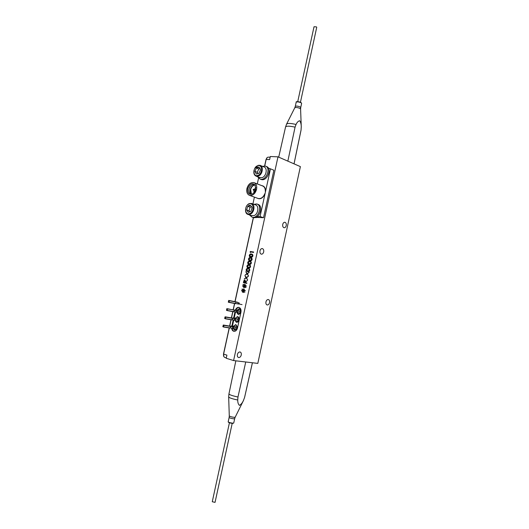 <?xml version="1.0" encoding="UTF-8"?>
<svg xmlns="http://www.w3.org/2000/svg" width="529" height="529" viewBox="0 0 529 529"><rect width="100%" height="100%" fill="white"/><g stroke="black" fill="none" stroke-linecap="round" stroke-linejoin="round"><path stroke-width="0.79" d="M231.649 328.106C231.847 329.878 232.581 330.942 233.871 331.313C235.603 331.445 236.807 330.361 237.475 328.053L240.966 312.07C241.317 309.604 240.649 308.043 238.956 307.389L238.923 307.382C237.349 307.204 236.172 308.116 235.392 310.106M239.141 307.442C237.7 307.475 236.628 308.394 235.941 310.212M236.536 312.11L238.07 314.299C240.642 315 241.872 309.134 239.253 308.652L236.906 310.397M236.642 312.123L238.169 314.312M234.816 320.21L236.351 322.26C238.916 322.948 240.113 317.102 237.521 316.606L235.048 318.346M234.929 320.224L236.351 322.26M233.11 328.317L234.638 330.228C237.581 328.939 237.964 327.054 235.782 324.561L233.296 326.333M234.658 330.228L233.216 328.317L234.023 327.716L233.468 326.796L230.637 326.459M282.737 224.415C282.493 226.207 282.936 227.318 284.066 227.734C285.098 227.787 285.819 227.073 286.229 225.585C286.473 223.793 286.03 222.689 284.9 222.266C283.868 222.213 283.154 222.927 282.737 224.415M265.955 301.874C265.71 303.547 266.113 304.578 267.165 304.969C268.296 305.035 269.089 304.254 269.552 302.634C269.803 300.961 269.4 299.93 268.342 299.533C267.218 299.467 266.424 300.247 265.955 301.874M259.984 250.852C259.726 252.644 260.182 253.748 261.339 254.171C262.457 254.237 263.244 253.484 263.687 251.91C263.938 250.124 263.488 249.014 262.324 248.59C261.207 248.524 260.427 249.278 259.984 250.852M237.409 354.516C237.151 356.143 237.547 357.148 238.592 357.538C239.849 357.617 240.741 356.771 241.264 355.005C241.515 353.379 241.118 352.367 240.067 351.977C238.817 351.897 237.931 352.744 237.409 354.516M248.075 262.543L249.271 263.958L250.977 263.065L250.601 261.954L249.781 261.624L248.075 262.543M249.007 263.905L250.997 263.065L250.627 261.961L249.999 261.67M248.901 264.321L247.744 262.503C248.227 261.352 248.947 260.923 249.893 261.207L250.171 261.266M264.745 165.954L266.173 159.421L269.638 159.579L270.306 156.518L277.989 156.835L300.386 166.622L257.815 363.397L233.593 360.56L277.989 156.835M226.313 357.908L224.944 357.485C223.767 357.042 223.317 355.924 223.595 354.119L229.322 327.947M223.595 354.119L226.915 355.131L226.227 358.278L233.593 360.56M229.725 326.089L231.1 319.787M231.504 317.949L232.886 311.641M233.282 309.815L234.664 303.507M235.061 301.695L253.457 217.578M270.154 157.212L268.52 157.146C267.39 157.087 266.609 157.847 266.173 159.421M244.649 286.599L244.854 285.64L244.107 285.31L243.895 286.268L244.649 286.599L244.881 285.647L244.127 285.323M243.433 287.465L243.631 286.546L242.652 285.726L243.71 286.182L243.922 285.224L242.956 284.417L244.001 284.867L244.365 284.139L244.186 284.952L244.96 285.283L245.344 284.47L245.145 285.369L246.276 285.858L246.197 286.222L245.086 285.739M244.411 287.796L244.59 286.969L243.816 286.632L243.413 287.459L243.611 286.539L242.573 286.09L242.672 285.733M244.801 287.055L245.906 287.545L244.775 287.055L244.385 287.789L244.57 286.963L243.816 286.632M247.598 279.788L246.197 277.943M246.302 277.441L248.366 276.277L246.514 277.745L247.598 279.808L246.183 277.93L244.193 279.061L245.959 277.632L244.94 275.649L246.289 277.447L248.372 276.257M244.219 279.048L245.985 277.639L244.96 275.675M235.815 324.561L233.408 326.347M237.475 316.593L235.154 318.365M239.253 308.652L236.8 310.371M232.205 328.192C232.376 329.865 233.058 330.916 234.241 331.352M235.531 311.931L234.162 318.193M233.758 320.038L232.416 326.181M234.982 311.826L233.613 318.094M233.21 319.946L231.867 326.095M252.895 255.937C252.406 257.074 251.692 257.491 250.746 257.193C249.748 257.16 249.265 256.539 249.291 255.328C249.774 254.178 250.488 253.741 251.44 254.019C252.445 254.065 252.928 254.707 252.895 255.937M251.321 263.138C250.839 264.275 250.118 264.685 249.179 264.381C248.18 264.341 247.698 263.713 247.724 262.496C248.207 261.352 248.921 260.916 249.873 261.207C250.872 261.26 251.354 261.908 251.321 263.138M249.754 270.352C249.265 271.483 248.551 271.893 247.612 271.575C246.613 271.522 246.13 270.888 246.157 269.671C246.64 268.527 247.354 268.104 248.306 268.395C249.304 268.461 249.787 269.116 249.754 270.352M244.934 285.276L245.344 284.47M246.197 286.222L245.066 285.733L244.854 286.692L245.985 287.181L245.906 287.545M243.69 286.182L243.895 285.224L242.937 284.41M243.975 284.86L244.365 284.139M243.915 289.965L244.319 289.158L244.12 290.057L245.251 290.553L245.172 290.924L244.041 290.421L243.836 291.38L244.881 292.246L243.757 291.743L243.366 292.484L243.545 291.651L242.798 291.32L242.388 292.147L242.586 291.228L241.548 290.765L241.627 290.408L242.666 290.864L242.877 289.905L241.918 289.085L242.956 289.542L243.34 288.827L243.161 289.634L243.935 289.971L244.319 289.165M246.812 283.392L243.406 282.691L243.889 280.707L244.953 279.934L245.516 281.785L247.473 280.383L245.403 282.301L245.33 282.645L246.904 282.969L246.812 283.392M247.05 273.969L245.059 275.113L246.825 273.672L245.806 271.701L247.155 273.486L249.238 272.29L247.38 273.777L248.465 275.84L247.05 273.969M250.541 266.742C250.052 267.879 249.338 268.289 248.392 267.978C247.4 267.932 246.911 267.297 246.937 266.08C247.427 264.936 248.141 264.507 249.086 264.798C250.085 264.864 250.574 265.512 250.541 266.742M252.108 259.534C251.619 260.671 250.905 261.088 249.966 260.784C248.967 260.751 248.478 260.123 248.504 258.912C248.987 257.762 249.708 257.332 250.66 257.61C251.659 257.663 252.141 258.304 252.108 259.534M250.329 252.657L250.224 251.467L253.656 252.029L253.563 252.445L250.482 251.943L250.329 252.657M248.266 267.509L250.21 266.669L249.84 265.558L249.192 265.26M248.147 267.925L246.964 266.087C247.446 264.943 248.161 264.513 249.113 264.804L249.364 264.857M247.294 266.133L248.485 267.555L250.191 266.662L249.82 265.551L248.994 265.221L247.294 266.133M248.861 258.959L250.052 260.367L251.758 259.461L251.387 258.357L250.567 258.026L248.861 258.959M249.642 255.368L250.839 256.77L252.545 255.864L252.174 254.76L251.348 254.436L249.642 255.368M250.515 256.704L252.564 255.871L251.612 254.495M250.409 257.12L249.311 255.328C249.794 254.184 250.515 253.748 251.46 254.026L251.784 254.092M249.754 260.301L251.784 259.468L250.806 258.079M249.655 260.718L248.531 258.912C249.014 257.768 249.728 257.339 250.68 257.616L250.977 257.683M247.512 271.113L249.423 270.273L249.053 269.155L248.385 268.858M247.393 271.529L246.177 269.678C246.659 268.534 247.374 268.104 248.326 268.401L248.551 268.448M244.881 280.363L245 282.579L244.861 280.357L243.843 282.341L244.98 282.572L243.862 282.347M245.35 282.651L246.904 282.969M245.542 281.765L247.466 280.403M243.426 282.691L243.909 280.707L244.973 279.94M243.624 291.287L243.836 290.328L243.082 289.998L242.877 290.957L243.624 291.287L243.856 290.335L243.102 290.004M242.956 289.542L243.34 288.827M242.666 290.864L242.897 289.912L241.938 289.092M242.606 292.193L242.606 291.234L241.647 290.414M242.818 291.327L243.565 291.658L243.585 292.53M243.776 291.75L244.881 292.239M244.061 290.428L245.172 290.917M250.329 252.644L250.243 251.473L253.656 252.029M248.465 275.821L247.056 273.982M247.169 273.48L249.232 272.309M245.086 275.093L246.845 273.678L245.82 271.721M246.507 269.724L247.698 271.152L249.404 270.266L249.033 269.155L248.213 268.818L246.507 269.724M234.909 328.086C235.736 328.165 235.974 327.716 235.636 326.737L235.154 326.638M233.626 328.225L234.182 329.329C236.595 329.679 237.316 328.39 236.344 325.467C235.372 324.78 234.532 325.097 233.818 326.419M236.642 320.124C237.468 320.204 237.713 319.754 237.376 318.769L236.899 318.676M235.339 320.164L235.921 321.374C238.334 321.698 239.055 320.409 238.083 317.506C237.124 316.831 236.284 317.142 235.564 318.438M237.058 312.097L238.281 313.763C240.351 313.194 240.867 311.786 239.822 309.544L239.207 309.214L237.316 310.47M238.374 312.163C239.201 312.255 239.452 311.806 239.115 310.821L238.645 310.721M232.125 326.393L232.079 326.38C230.684 325.996 230.664 325.91 232 326.115L235.617 326.717L232 326.115C230.664 325.91 230.684 325.996 232.059 326.38L233.468 326.796M230.327 327.887L233.216 328.317M230.379 327.649L230.631 326.479L229.956 326.128M231.279 326.148L232.079 326.38L231.576 326.618M235.379 328.165L233.937 327.927L235.379 328.165M223.304 325.024L222.828 326.644L223.489 326.995L223.965 325.375L223.304 325.024L229.976 326.128L223.304 325.024M230.637 326.38L223.886 325.183M230.168 328.086L223.496 326.995L230.168 328.086L230.571 326.757M235.848 310.477L235.584 310.278C234.195 309.934 234.168 309.882 235.491 310.126L239.108 310.814L235.491 310.126C234.168 309.882 234.195 309.934 235.577 310.278L235.213 310.391M238.837 312.249L237.303 311.965L238.837 312.249M226.511 310.417L227.245 310.424L227.49 308.751L226.756 308.738L226.511 310.417M233.527 309.862L227.569 308.943M233.725 311.799L227.1 310.563L233.725 311.799L234.135 310.47M235.808 310.503L234.175 310.483M233.884 311.621L236.78 312.136L237.554 311.548L237.085 310.682M233.937 311.376L234.195 310.192M233.871 318.339L233.831 318.326C232.443 317.962 232.416 317.889 233.745 318.114L237.362 318.762L233.745 318.114C232.416 317.889 232.443 317.962 233.818 318.326L225.103 316.811L224.633 318.432L225.294 318.775L225.771 317.155L225.103 316.811M232.105 319.747L235.002 320.224L235.789 319.628L235.293 318.742M225.294 318.775L231.947 319.939L232.363 319.086L232.416 318.332L225.771 317.155M232.991 318.094L233.831 318.326L233.395 318.498M232.152 319.523L232.357 318.61M237.574 302.403L237.336 302.244C235.954 301.914 235.921 301.88 237.237 302.145C235.921 301.88 235.947 301.914 237.336 302.244L237.045 302.297M242.037 304.598L238.929 303.983L242.044 304.605M237.481 302.31L236 301.96M237.786 302.37L235.967 302.079M235.656 303.501L238.553 304.063L239.313 303.481L238.85 302.634M235.498 303.672L228.898 302.357L235.498 303.672L236.013 302.072L235.306 301.742L228.7 300.412L228.303 302.218L229.044 302.218L229.368 300.737L228.7 300.412L235.894 301.88L229.288 300.545M235.709 303.256L235.908 302.343M294.025 163.845L301.034 130.114L301.252 127.079C301.305 124.513 300.796 122.391 299.725 120.731C298.224 121.088 297 122.338 296.055 124.48L295.063 127.152L287.842 161.14M245.74 361.981L237.971 397.014L237.733 400.003C237.686 402.476 238.262 404.275 239.458 405.399C241.125 404.421 242.474 402.741 243.499 400.354L244.577 397.444L252.399 362.762M297.728 101.654L314.021 26.741L316.408 26.88L316.726 27.31L300.452 102.242M232.198 423.385L215.045 502.371L212.268 501.73L229.427 422.77M223.86 356.619L223.582 354.166M266.18 159.408L267.205 157.556M266.047 159.401L264.619 165.941M253.331 217.551L234.936 301.669M234.539 303.481L233.157 309.796M232.76 311.621L231.378 317.929M230.981 319.767L229.599 326.069M229.196 327.927L223.463 354.132M249.06 205.364L247.724 206.383L246.607 209.901L248.22 212.321L250.971 211.21L252.095 207.672L250.468 205.259L249.06 205.364M249.423 205.94L247.724 206.383L246.607 209.901L248.22 212.321L250.971 211.21L252.095 207.672L250.468 205.259L249.423 205.94M248.941 204.009C244.034 205.788 244.848 215.779 249.748 213.597C254.72 211.838 253.847 201.734 248.941 204.009M250.177 214.258L248.081 214.424C244.087 213.623 245.039 205.093 249.278 203.612L251.427 203.434C255.421 204.227 254.436 212.83 250.177 214.258M251.665 215.614L254.085 215.567C258.337 214.152 259.309 205.602 255.322 204.802L251.811 203.572M251.625 206.608L250.131 207.216L249.02 210.721L249.82 211.917M250.131 207.216L247.724 206.383M249.02 210.721L246.607 209.901M257.762 167.104L256.373 167.971L254.945 171.383L256.281 174.015L259.065 173.228L260.499 169.796L259.144 167.171L257.762 167.104M258.079 167.7L256.373 167.971L254.945 171.383L256.281 174.015L259.065 173.228L260.499 169.796L259.144 167.171L258.079 167.7M257.782 165.722C252.829 166.926 252.664 177.089 257.643 175.476C262.655 174.312 262.781 164.016 257.782 165.722M254.727 168.44L258.165 165.339L259.984 165.312C264.09 166.212 262.47 175.205 258.013 176.17L256.254 176.19C254.132 175.271 253.404 173.234 254.079 170.073M259.607 177.513L261.862 177.691C266.312 176.746 267.925 167.799 263.819 166.893L260.526 165.537M260.109 168.539L258.741 168.936L257.319 172.335L258.033 173.737M258.741 168.936L256.373 167.971M257.319 172.335L254.945 171.383M253.94 204.32L256.73 203.956C262.814 205.232 258.364 219.218 252.055 217.148L249.364 214.847M257.187 204.115L257.802 204.333C263.885 205.609 259.441 219.575 253.133 217.505L252.723 217.366M262.516 166.357L265.267 166.06C271.271 167.422 266.365 181.275 260.129 179.086L257.497 176.679M265.915 166.331L266.325 166.496C272.323 167.865 267.423 181.685 261.194 179.503L260.566 179.258M246.904 188.582C246.329 192.153 247.248 194.427 249.662 195.406C252.895 195.743 255.19 193.74 256.552 189.389C257.12 185.824 256.208 183.55 253.814 182.578C250.561 182.234 248.26 184.237 246.904 188.582M255.719 217.366L263.528 217.703L260.07 216.54L270.484 168.837L268.315 168.077M247.744 188.648C249.668 183.788 252.108 182.545 255.077 184.919L255.692 189.322C255.09 191.67 253.894 193.264 252.102 194.11C248.795 194.745 247.341 192.926 247.744 188.648M252.214 194.057L251.07 194.004C249.304 193.29 248.63 191.624 249.053 189.012C250.045 185.831 251.725 184.37 254.105 184.621L255.395 185.474M251.573 194.09L251.321 193.885C250.316 192.84 249.992 191.379 250.356 189.494C251.011 187.068 252.287 185.593 254.171 185.071L254.925 185.024M251.381 193.938L250.634 189.64C251.321 187.114 252.65 185.573 254.621 185.024L254.68 185.018M253.834 192.887L254.052 190.513M254.475 189.362L255.857 187.425M258.549 178.174L257.292 183.907M257.134 198.117C260.288 199.704 262.926 198.256 265.036 193.779L265.532 191.524C265.624 188 264.361 186.029 261.749 185.619M254.403 197.125L252.908 203.956M260.07 216.54L256.638 216.943M263.528 217.703L273.877 170.245L270.484 168.837M273.877 170.245L273.037 169.895M232.324 326.446L231.927 326.102M232.185 326.717L232.615 326.525M232.257 328.205L232.813 327.596L232.568 326.777M230.631 326.479L223.965 325.375M223.641 326.862L230.313 327.954M235.815 310.43L227.49 308.751M227.245 310.424L233.871 311.667M235.802 311.978L236.364 311.369L236.113 310.563M234.049 318.379L232.185 318.101M234.03 320.085L234.592 319.483L234.34 318.663M233.99 318.603L234.38 318.465M231.755 317.995L225.109 316.811M225.691 316.964L232.337 318.141M225.447 318.643L232.092 319.807M231.94 319.939L225.308 318.775M237.567 303.884L238.129 303.269L237.878 302.462M235.974 302.066L229.368 300.737M229.044 302.218L235.65 303.54M301.279 127.191L300.591 109.027L299.943 108.399C297.536 107.46 295.817 107.255 294.779 107.79L286.619 124.031M295.063 127.152C289.654 125.935 286.493 125.862 285.574 126.94L286.579 124.117C287.703 123.112 290.857 123.231 296.055 124.48M294.798 107.751L295.275 106.389C296.18 105.846 297.794 106.025 300.115 106.931L300.717 107.552L301.629 103.367L301.027 102.738C298.706 101.826 297.093 101.647 296.187 102.209C295.863 101.409 297.443 101.489 300.915 102.454M296.564 101.938C297.443 101.482 298.872 101.654 300.856 102.447M301.252 127.079L301.034 130.114M228.673 396.995L229.282 415.887C230.042 416.561 231.735 417.05 234.36 417.341L235.187 417.196L243.578 400.274M244.577 397.444L243.499 400.354M235.187 417.196L234.671 418.67L233.891 418.823C231.391 418.538 229.804 418.082 229.136 417.441L228.191 421.792C228.852 422.446 230.439 422.909 232.945 423.187L233.732 423.021L232.734 423.418M232.654 423.412C230.161 423.107 228.773 422.678 228.488 422.109M237.733 400.003C232.343 398.899 229.322 397.881 228.673 396.948L228.938 393.913C229.447 394.806 232.456 395.837 237.971 397.014M255.157 190.923L253.53 190.321L253.153 189.627L253.907 189.151L254.158 189.772L253.53 190.321L253.279 189.699M249.662 195.406L258.278 198.527C261.081 198.937 263.263 197.33 264.824 193.707M265.307 191.498C265.432 188.516 264.46 186.631 262.384 185.858L254.37 182.789M235.617 326.717L230.32 326.221M233.011 326.638L232.41 326.466M229.976 326.128L230.558 326.287M235.584 310.278L234.697 310.047M239.108 310.814L235.484 310.126M237.362 318.762L233.732 318.114M234.612 318.524L234.162 318.412M237.336 302.244L236.397 302.013M300.591 109L300.717 107.552M295.275 106.389L296.187 102.209M300.961 102.481L301.629 103.367M301.027 130.246L294.051 163.858M285.574 126.94L278.71 157.153M229.282 415.913L229.136 417.441M234.671 418.67L233.732 423.021M232.694 423.418C229.705 423.035 228.204 422.492 228.191 421.792M228.938 393.913L235.848 360.824M244.61 397.372L252.426 362.762M248.081 214.424L251.989 215.726M256.254 176.19L260.109 177.704M253.133 217.505L252.055 217.148M261.194 179.503L260.129 179.086M253.953 189.17L255.58 189.779M254.105 184.621L254.509 184.773M254.171 185.071L254.621 185.024M256.611 217.644L255.752 217.353"/></g></svg>
